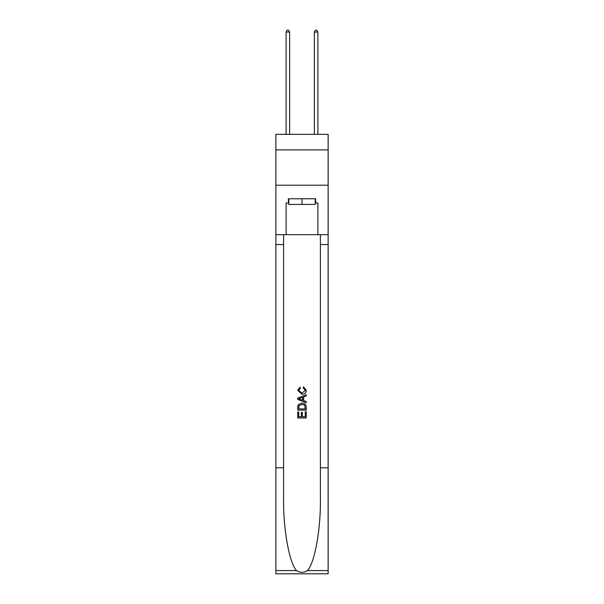 <?xml version="1.0" encoding="UTF-8"?>
<svg xmlns="http://www.w3.org/2000/svg" width="604" height="604" viewBox="0 0 604 604"><rect width="100%" height="100%" fill="white"/><g stroke="black" fill="none" stroke-linecap="round" stroke-linejoin="round"><path stroke-width="0.91" d="M328.138 149.883L328.138 134.345L275.862 134.345L275.862 149.883L328.138 149.883L328.138 185.209L275.862 185.209L275.862 149.883M315.212 198.776L315.212 204.431L288.788 204.431L288.788 198.776M302 198.776L302 204.431M305.254 411.754L305.254 416.752L302.325 416.752L305.254 416.752L305.254 411.754L306.236 411.754L306.236 417.945L297.757 417.945L297.757 411.973L297.757 417.945M301.343 412.298L301.343 416.752L298.738 416.752L301.343 416.752L301.343 412.298L302.325 412.298L302.325 416.752M298.489 404.491L297.878 405.722L298.489 404.491L301.947 403.162C304.665 403.155 306.092 404.461 306.236 407.088L306.236 410.124L297.757 410.124L297.757 407.224L297.757 410.124M303.525 386.862L303.246 388.055L303.525 386.862L306.341 390.32C306.115 392.925 304.642 394.238 301.932 394.253L297.651 390.343L300.113 387.081L300.369 388.274L298.625 390.403L301.932 393.061L305.367 390.433L303.246 388.055M307.466 570.576L328.138 570.576L328.138 573.8L275.862 573.8L275.862 467.821L283.593 467.821L283.593 499.327C283.216 529.444 289.331 563.087 296.534 570.576C300.173 572.902 303.82 572.902 307.466 570.576C314.669 563.087 320.784 529.444 320.407 499.327L320.407 234.669M297.757 398.089L297.757 399.44L306.236 402.808L297.757 399.44L297.757 398.089L306.236 394.722L297.757 398.089M320.407 467.821L328.138 467.821L328.138 185.209M275.862 467.821L275.862 185.209M283.593 234.669L283.593 467.821M328.138 570.576L328.138 467.821M275.862 234.669L286.1 234.669L286.1 203.019L288.788 203.019M315.212 203.019L315.635 203.019L315.635 198.776L288.365 198.776L288.365 203.019M315.635 203.019L317.9 203.019L317.9 234.669L328.138 234.669M286.1 234.669L317.9 234.669M306.236 394.722L306.236 395.99L303.623 396.956L303.623 400.573L306.236 401.532L306.236 402.808M300.301 399.342L302.649 400.21L302.649 397.319L298.738 398.761L300.301 399.342M302.649 397.319L302.649 400.21M297.757 407.224L297.878 405.722M304.658 405.178L305.254 408.923L304.658 405.178L301.932 404.363L298.912 405.805L298.738 408.923L305.254 408.923L298.738 408.923M297.757 411.973L298.738 411.973L298.738 416.752M289.633 134.345L289.633 32.035L286.1 32.035L286.1 134.345M286.1 32.035L287.164 30.2L288.576 30.2L289.633 32.035M317.9 134.345L317.9 32.035L314.367 32.035L314.367 134.345M314.367 32.035L315.424 30.2L316.836 30.2L317.9 32.035M320.407 244.56L328.138 244.56M283.593 244.56L275.862 244.56M275.862 570.576L296.534 570.576"/></g></svg>
